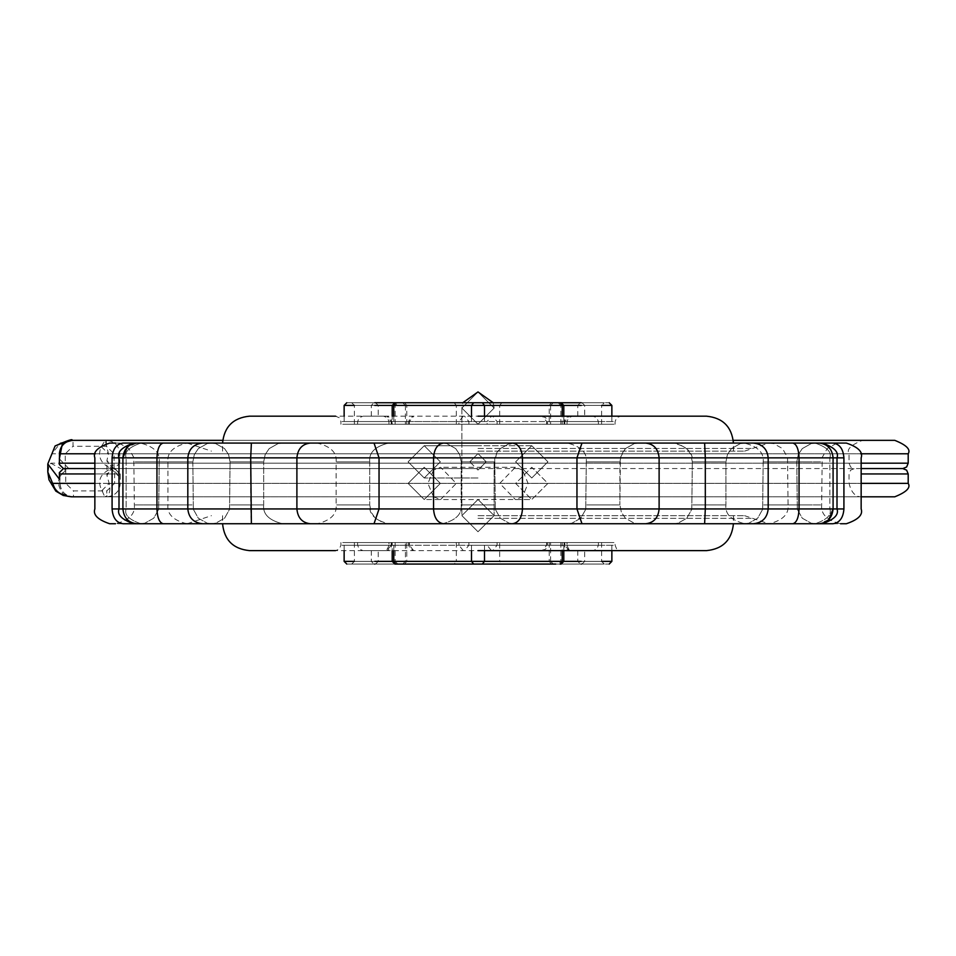 <?xml version="1.0" encoding="UTF-8"?>
<svg xmlns="http://www.w3.org/2000/svg" width="956" height="956" viewBox="0 0 956 956"><rect width="100%" height="100%" fill="white"/><g stroke="black" fill="none" stroke-linecap="round" stroke-linejoin="round"><path stroke-width="0.72" stroke-dasharray="4.78 3.58" d="M861.153 468.571L111.505 468.571C100.129 473.555 96.95 480.868 101.945 490.512L104.778 496.809L894.756 496.809L94.859 496.809M861.153 496.809L73.469 496.809C65.307 496.045 60.802 491.563 59.965 483.366L59.798 472.634L63.837 468.571L478 468.571L94.859 468.571M65.713 468.571L65.713 483.366L73.469 490.894L106.797 490.894L114.601 483.366L114.601 468.667L69.119 468.571C57.312 475.048 55.364 483.533 63.275 494.013L71.616 496.809L104.778 496.809C109.474 495.304 110.932 490.822 109.163 483.366L106.953 475.562L114.17 463.194L478 463.194L119.799 463.194L119.799 453.789C118.962 445.592 114.457 441.11 106.295 440.346L73.003 440.346L73.003 446.261L106.295 446.261L114.087 453.789L114.087 468.488L119.799 463.194M114.601 468.667L120.301 473.949L120.301 483.366C119.464 491.563 114.959 496.045 106.797 496.809L106.797 490.894M478 496.809L73.469 496.809L73.469 490.894M59.344 458.844L68.856 468.571L111.147 468.571C100.571 463.612 97.273 456.299 101.24 446.631L105.244 440.346L108.47 453.789L106.953 460.374L118.186 475.837L119.428 473.949L115.102 468.571L113.095 468.571L478 468.571M114.087 468.488L111.147 468.571L106.953 460.374L106.953 475.562L108.207 471.702L112.689 468.571L114.17 463.194M94.859 463.194L861.153 463.194L50.752 463.194L48.302 468.189M222.712 440.346L733.288 440.346M105.244 440.346L862.491 440.346L106.295 440.346L106.295 446.261M478 440.346L72.047 440.346M114.087 453.789L478 453.789L51.827 453.789L60.252 443.321M115.102 468.571L113.167 468.571L115.401 469.026M68.856 468.571L65.259 469.157L59.344 477.498M65.259 469.157L65.259 453.789L73.003 446.261M95.433 453.789L860.579 453.789L108.47 453.789L101.24 446.631M111.147 468.571L118.186 475.837M101.945 490.512L109.163 483.366L861.153 483.366L59.798 483.366C60.79 491.683 65.343 496.164 73.469 496.809M60.443 493.69L63.275 494.013M50.752 463.194L60.67 468.571M515.643 461.844L531.775 445.711L547.908 461.844L531.775 477.976L515.643 461.844L531.775 445.711L547.908 461.844L531.775 477.976L515.643 461.844L531.775 445.711L547.908 461.844L531.775 477.976L515.643 461.844L531.775 445.711L547.908 461.844L531.775 477.976L515.643 461.844L531.775 445.711L547.908 461.844L531.775 477.976L515.643 461.844L531.775 445.711L547.908 461.844L531.775 477.976L515.643 461.844M440.358 461.844L424.225 445.711L408.093 461.844L424.225 477.976L440.358 461.844L424.225 445.711L408.093 461.844L424.225 477.976L440.358 461.844L424.225 445.711L408.093 461.844L424.225 477.976L440.358 461.844L424.225 445.711L408.093 461.844L424.225 477.976L440.358 461.844L424.225 445.711L408.093 461.844L424.225 477.976L440.358 461.844L424.225 445.711L408.093 461.844L424.225 477.976L440.358 461.844M469.778 461.844L478 453.61L486.222 461.844L478 453.61L486.222 461.844L478 453.61L469.778 461.844L478 453.61L469.778 461.844L478 453.61L486.222 461.844L478 470.065L469.778 461.844M493.236 402.739L494.133 408.069L478 424.201L461.868 408.069L478 391.936L494.133 408.069L478 424.201L461.868 408.069L478 391.936L494.133 408.069L478 424.201L461.868 408.069L478 391.936L494.133 408.069L478 424.201L461.868 408.069L478 391.936L494.133 408.069L478 424.201L461.868 408.069L478 391.936L494.133 408.069L478 424.201L461.868 408.069L478 391.936L494.133 408.069L478 424.201L461.868 408.069L478 391.936L494.133 408.069L478 424.201L461.868 408.069L462.776 402.739M433.546 496.809L440.62 499.534L424.225 499.534L440.358 483.401L424.225 467.269L408.093 483.401L424.225 499.534L440.358 483.401L424.225 467.269L408.093 483.401L424.225 499.534L478 499.534L461.868 515.619L478 531.751L494.133 515.619L478 499.486L461.868 515.619L478 531.751L494.133 515.619L478 499.486L461.868 515.619L478 531.751L494.133 515.619L478 499.486L461.868 515.619L478 531.751L494.133 515.619L478 499.486L461.868 515.619L478 531.751L494.133 515.619L478 499.486L461.868 515.619L478 531.751L494.133 515.619L478 499.486L461.868 515.619L478 531.751L494.133 515.619L478 499.486L461.868 515.619L478 531.751L494.133 515.619L478 499.486L531.775 499.534L515.643 483.401L531.775 467.269L547.908 483.401L531.775 499.534L515.643 483.401L531.775 467.269L547.908 483.401L531.775 499.534L515.38 499.534L522.466 496.809L522.466 508.95L433.546 508.95L433.546 496.809L427.906 483.401L433.546 469.994L433.546 457.864L659.114 457.864L659.114 508.95L576.958 508.95L576.958 457.864L581.977 443.07L115.521 443.07L119.918 443.596L128.821 448.591L133.816 457.494L134.342 504.911C135.346 514.065 129.072 520.339 115.521 523.733L151.144 523.733C197.079 523.733 197.079 523.733 151.144 523.733C197.079 523.733 197.079 523.733 151.144 523.733L840.491 523.733C826.94 520.339 820.666 514.065 821.67 504.911L822.184 457.494L827.179 448.591L836.082 443.596L840.491 443.07L832.999 443.07L840.491 443.07M478 470.065L486.222 461.844L478 470.065M512.5 443.07C518.51 444.014 521.833 448.95 522.466 457.864L522.466 469.994L528.094 483.401L522.466 496.809M522.466 469.994L515.38 467.269L499.737 483.401L515.38 499.534M440.62 499.534L456.263 483.401L440.62 467.269L433.546 469.994M822.22 443.07L819.173 443.07C827.561 444.014 832.198 448.95 833.082 457.864L829.88 457.864C831.923 452.033 826.988 447.109 815.098 443.07L822.22 443.07C834.11 447.109 839.045 452.033 837.002 457.864L837.002 508.95C839.045 514.77 834.11 519.706 822.22 523.733L815.098 523.733C826.988 519.706 831.923 514.77 829.88 508.95L829.88 457.864L837.002 457.864L829.88 457.864L829.88 508.95L799.049 508.95L799.049 457.864L833.082 457.864L833.082 508.95L843.921 508.95L843.921 457.864C843.228 448.95 839.583 444.014 832.999 443.07L478 443.07C523.936 443.07 523.936 443.07 478 443.07C523.936 443.07 523.936 443.07 478 443.07C523.936 443.07 523.936 443.07 478 443.07C523.936 443.07 523.936 443.07 478 443.07L768.767 443.07L478 443.07C432.064 443.07 432.064 443.07 478 443.07C432.064 443.07 432.064 443.07 478 443.07C432.064 443.07 432.064 443.07 478 443.07C432.064 443.07 432.064 443.07 478 443.07L317.296 443.07C330.848 446.476 337.121 452.75 336.118 461.891L336.118 504.911C337.121 514.065 330.848 520.339 317.296 523.733C330.848 520.339 337.121 514.065 336.118 504.911L336.118 461.891C337.121 452.75 330.848 446.476 317.296 443.07M442.377 523.733C455.928 520.339 462.202 514.065 461.198 504.911L461.198 461.891L461.198 504.911C462.202 514.065 455.928 520.339 442.377 523.733L478 523.733C432.064 523.733 432.064 523.733 478 523.733C432.064 523.733 432.064 523.733 478 523.733C432.064 523.733 432.064 523.733 478 523.733C432.064 523.733 432.064 523.733 478 523.733L768.767 523.733L478 523.733C523.936 523.733 523.936 523.733 478 523.733C523.936 523.733 523.936 523.733 478 523.733C523.936 523.733 523.936 523.733 478 523.733C523.936 523.733 523.936 523.733 478 523.733L638.716 523.733L634.306 523.219L625.403 518.224L621.376 512.261L619.894 504.911L621.376 512.261L625.403 518.224L634.306 523.219L638.716 523.733M352.919 443.07C398.855 443.07 398.855 443.07 352.919 443.07C398.855 443.07 398.855 443.07 352.919 443.07C398.855 443.07 398.855 443.07 352.919 443.07C306.972 443.07 306.972 443.07 352.919 443.07C306.972 443.07 306.972 443.07 352.919 443.07C306.972 443.07 306.972 443.07 352.919 443.07C306.972 443.07 306.972 443.07 352.919 443.07M352.919 523.733C398.855 523.733 398.855 523.733 352.919 523.733C398.855 523.733 398.855 523.733 352.919 523.733C398.855 523.733 398.855 523.733 352.919 523.733C306.972 523.733 306.972 523.733 352.919 523.733C306.972 523.733 306.972 523.733 352.919 523.733C306.972 523.733 306.972 523.733 352.919 523.733C306.972 523.733 306.972 523.733 352.919 523.733M246.875 443.07C292.811 443.07 292.811 443.07 246.875 443.07C292.811 443.07 292.811 443.07 246.875 443.07C292.811 443.07 292.811 443.07 246.875 443.07C200.939 443.07 200.939 443.07 246.875 443.07C200.939 443.07 200.939 443.07 246.875 443.07C200.939 443.07 200.939 443.07 246.875 443.07C200.939 443.07 200.939 443.07 246.875 443.07M246.875 523.733C292.811 523.733 292.811 523.733 246.875 523.733C292.811 523.733 292.811 523.733 246.875 523.733C292.811 523.733 292.811 523.733 246.875 523.733C292.811 523.733 292.811 523.733 246.875 523.733C200.939 523.733 200.939 523.733 246.875 523.733C200.939 523.733 200.939 523.733 246.875 523.733C200.939 523.733 200.939 523.733 246.875 523.733C200.939 523.733 200.939 523.733 246.875 523.733M176.024 443.07C221.959 443.07 221.959 443.07 176.024 443.07C221.959 443.07 221.959 443.07 176.024 443.07C221.959 443.07 221.959 443.07 176.024 443.07C221.959 443.07 221.959 443.07 176.024 443.07C130.088 443.07 130.088 443.07 176.024 443.07C130.088 443.07 130.088 443.07 176.024 443.07C130.088 443.07 130.088 443.07 176.024 443.07M176.024 523.733C221.959 523.733 221.959 523.733 176.024 523.733C221.959 523.733 221.959 523.733 176.024 523.733C221.959 523.733 221.959 523.733 176.024 523.733C221.959 523.733 221.959 523.733 176.024 523.733C130.088 523.733 130.088 523.733 176.024 523.733C130.088 523.733 130.088 523.733 176.024 523.733C130.088 523.733 130.088 523.733 176.024 523.733M151.144 443.07C197.079 443.07 197.079 443.07 151.144 443.07C197.079 443.07 197.079 443.07 151.144 443.07L133.78 443.07L151.144 443.07M603.081 443.07C649.028 443.07 649.028 443.07 603.081 443.07C649.028 443.07 649.028 443.07 603.081 443.07C649.028 443.07 649.028 443.07 603.081 443.07C649.028 443.07 649.028 443.07 603.081 443.07C557.145 443.07 557.145 443.07 603.081 443.07C557.145 443.07 557.145 443.07 603.081 443.07C557.145 443.07 557.145 443.07 603.081 443.07M603.081 523.733C649.028 523.733 649.028 523.733 603.081 523.733C649.028 523.733 649.028 523.733 603.081 523.733C649.028 523.733 649.028 523.733 603.081 523.733C649.028 523.733 649.028 523.733 603.081 523.733C557.145 523.733 557.145 523.733 603.081 523.733C557.145 523.733 557.145 523.733 603.081 523.733C557.145 523.733 557.145 523.733 603.081 523.733M709.125 443.07C755.061 443.07 755.061 443.07 709.125 443.07C755.061 443.07 755.061 443.07 709.125 443.07C755.061 443.07 755.061 443.07 709.125 443.07C755.061 443.07 755.061 443.07 709.125 443.07C663.189 443.07 663.189 443.07 709.125 443.07C663.189 443.07 663.189 443.07 709.125 443.07C663.189 443.07 663.189 443.07 709.125 443.07M709.125 523.733C755.061 523.733 755.061 523.733 709.125 523.733C755.061 523.733 755.061 523.733 709.125 523.733C755.061 523.733 755.061 523.733 709.125 523.733C755.061 523.733 755.061 523.733 709.125 523.733C663.189 523.733 663.189 523.733 709.125 523.733C663.189 523.733 663.189 523.733 709.125 523.733M779.977 443.07C825.924 443.07 825.924 443.07 779.977 443.07C825.924 443.07 825.924 443.07 779.977 443.07C825.924 443.07 825.924 443.07 779.977 443.07C734.041 443.07 734.041 443.07 779.977 443.07C734.041 443.07 734.041 443.07 779.977 443.07C734.041 443.07 734.041 443.07 779.977 443.07C734.041 443.07 734.041 443.07 779.977 443.07M779.977 523.733C825.924 523.733 825.924 523.733 779.977 523.733C825.924 523.733 825.924 523.733 779.977 523.733C825.924 523.733 825.924 523.733 779.977 523.733C734.041 523.733 734.041 523.733 779.977 523.733C734.041 523.733 734.041 523.733 779.977 523.733C734.041 523.733 734.041 523.733 779.977 523.733C734.041 523.733 734.041 523.733 779.977 523.733M478 515.666L744.569 515.666L478 515.666M673.502 523.733L677.912 523.219L686.814 518.224L691.797 509.321L692.323 461.891L691.797 509.321L686.814 518.224L677.912 523.219L673.502 523.733L744.748 523.733C731.197 520.339 724.923 514.065 725.927 504.911C724.923 514.065 731.197 520.339 744.748 523.733M340.91 542.554L340.91 545.243L339.344 549.043L335.532 550.62L374.776 550.62C359.575 550.62 359.575 550.62 374.776 550.62C359.575 550.62 359.575 550.62 374.776 550.62L371.322 550.62L374.776 550.62C389.976 550.62 389.976 550.62 374.776 550.62C389.976 550.62 389.976 550.62 374.776 550.62L620.468 550.62L581.224 550.62L620.468 550.62L616.668 549.043L615.09 545.243L615.09 542.554M487.106 542.554L564.841 542.554L564.841 545.243L567.028 545.243L567.028 542.554L391.171 542.554L487.106 542.554L487.106 545.243L468.906 545.243L464.568 550.62M374.776 542.554C331.111 542.554 331.111 542.554 374.776 542.554C331.111 542.554 331.111 542.554 374.776 542.554C414.283 542.554 414.283 542.554 374.776 542.554C414.283 542.554 414.283 542.554 374.776 542.554C348.486 542.554 348.486 542.554 374.776 542.554C348.486 542.554 348.486 542.554 374.776 542.554C396.907 542.554 396.907 542.554 374.776 542.554C396.907 542.554 396.907 542.554 374.776 542.554C352.645 542.554 352.645 542.554 374.776 542.554C352.645 542.554 352.645 542.554 374.776 542.554C401.066 542.554 401.066 542.554 374.776 542.554C401.066 542.554 401.066 542.554 374.776 542.554C335.269 542.554 335.269 542.554 374.776 542.554C335.269 542.554 335.269 542.554 374.776 542.554C418.441 542.554 418.441 542.554 374.776 542.554C418.441 542.554 418.441 542.554 374.776 542.554M581.224 542.554C537.559 542.554 537.559 542.554 581.224 542.554C537.559 542.554 537.559 542.554 581.224 542.554C620.731 542.554 620.731 542.554 581.224 542.554C620.731 542.554 620.731 542.554 581.224 542.554C554.934 542.554 554.934 542.554 581.224 542.554C554.934 542.554 554.934 542.554 581.224 542.554C603.356 542.554 603.356 542.554 581.224 542.554C603.356 542.554 603.356 542.554 581.224 542.554C559.093 542.554 559.093 542.554 581.224 542.554C559.093 542.554 559.093 542.554 581.224 542.554C607.514 542.554 607.514 542.554 581.224 542.554C607.514 542.554 607.514 542.554 581.224 542.554C541.717 542.554 541.717 542.554 581.224 542.554C541.717 542.554 541.717 542.554 581.224 542.554C624.889 542.554 624.889 542.554 581.224 542.554C624.889 542.554 624.889 542.554 581.224 542.554M393.764 550.62L393.764 542.554L478 542.554L392.199 542.554L392.199 550.62M478 542.554L562.236 542.554L478 542.554M562.236 561.375L499.665 561.375L501.828 564.064L555.735 564.064M374.776 564.064C410.817 564.064 410.817 564.064 374.776 564.064C404.543 564.064 404.543 564.064 374.776 564.064C404.543 564.064 404.543 564.064 374.776 564.064L374.776 564.064C345.02 564.064 345.02 564.064 374.776 564.064C345.02 564.064 345.02 564.064 374.776 564.064C338.735 564.064 338.735 564.064 374.776 564.064M581.224 564.064C617.265 564.064 617.265 564.064 581.224 564.064C610.98 564.064 610.98 564.064 581.224 564.064C610.98 564.064 610.98 564.064 581.224 564.064L581.224 564.064C551.469 564.064 551.469 564.064 581.224 564.064C551.469 564.064 551.469 564.064 581.224 564.064C545.183 564.064 545.183 564.064 581.224 564.064M581.224 550.62C596.425 550.62 596.425 550.62 581.224 550.62C596.425 550.62 596.425 550.62 581.224 550.62L584.678 550.62L581.224 550.62C566.024 550.62 566.024 550.62 581.224 550.62C566.024 550.62 566.024 550.62 581.224 550.62L541.98 550.62L581.224 550.62M478 451.136L744.569 451.136L478 451.136M744.748 443.07L740.35 443.596L731.448 448.591L727.42 454.554L725.927 461.891L727.42 454.554L731.448 448.591L740.35 443.596L744.748 443.07L673.502 443.07C687.053 446.476 693.327 452.75 692.323 461.891L690.83 454.554L686.814 448.591L677.912 443.596L673.502 443.07M615.09 424.249L615.09 421.56L616.668 417.76L620.468 416.183L374.776 416.183C389.976 416.183 389.976 416.183 374.776 416.183C389.976 416.183 389.976 416.183 374.776 416.183L378.229 416.183L374.776 416.183C359.575 416.183 359.575 416.183 374.776 416.183C359.575 416.183 359.575 416.183 374.776 416.183L335.532 416.183L339.344 417.76L340.91 421.56L340.91 424.249M487.106 424.249L388.973 424.249L487.106 424.249L487.106 421.56L567.028 421.56L388.973 421.56L487.106 421.56L491.432 416.183M581.224 424.249C537.559 424.249 537.559 424.249 581.224 424.249C537.559 424.249 537.559 424.249 581.224 424.249C620.731 424.249 620.731 424.249 581.224 424.249C620.731 424.249 620.731 424.249 581.224 424.249C554.934 424.249 554.934 424.249 581.224 424.249C554.934 424.249 554.934 424.249 581.224 424.249C603.356 424.249 603.356 424.249 581.224 424.249C603.356 424.249 603.356 424.249 581.224 424.249C559.093 424.249 559.093 424.249 581.224 424.249C559.093 424.249 559.093 424.249 581.224 424.249C607.514 424.249 607.514 424.249 581.224 424.249C607.514 424.249 607.514 424.249 581.224 424.249C541.717 424.249 541.717 424.249 581.224 424.249C541.717 424.249 541.717 424.249 581.224 424.249C624.889 424.249 624.889 424.249 581.224 424.249C624.889 424.249 624.889 424.249 581.224 424.249M374.776 424.249C331.111 424.249 331.111 424.249 374.776 424.249C331.111 424.249 331.111 424.249 374.776 424.249C414.283 424.249 414.283 424.249 374.776 424.249C414.283 424.249 414.283 424.249 374.776 424.249C348.486 424.249 348.486 424.249 374.776 424.249C348.486 424.249 348.486 424.249 374.776 424.249C396.907 424.249 396.907 424.249 374.776 424.249C396.907 424.249 396.907 424.249 374.776 424.249C352.645 424.249 352.645 424.249 374.776 424.249C352.645 424.249 352.645 424.249 374.776 424.249C401.066 424.249 401.066 424.249 374.776 424.249C401.066 424.249 401.066 424.249 374.776 424.249C335.269 424.249 335.269 424.249 374.776 424.249C335.269 424.249 335.269 424.249 374.776 424.249C418.441 424.249 418.441 424.249 374.776 424.249C418.441 424.249 418.441 424.249 374.776 424.249M393.764 416.183L393.764 424.249L562.236 424.249L392.199 424.249L392.199 416.183M560.073 402.739L395.927 402.739M581.224 402.739C617.265 402.739 617.265 402.739 581.224 402.739C610.98 402.739 610.98 402.739 581.224 402.739C610.98 402.739 610.98 402.739 581.224 402.739L581.224 402.739C551.469 402.739 551.469 402.739 581.224 402.739C551.469 402.739 551.469 402.739 581.224 402.739C545.183 402.739 545.183 402.739 581.224 402.739M394.888 402.739L402.727 402.739L405.416 405.428L392.199 405.428L395.163 405.428L397.851 402.739M374.776 402.739C410.817 402.739 410.817 402.739 374.776 402.739C404.543 402.739 404.543 402.739 374.776 402.739C404.543 402.739 404.543 402.739 374.776 402.739L374.776 402.739C345.02 402.739 345.02 402.739 374.776 402.739C345.02 402.739 345.02 402.739 374.776 402.739C338.735 402.739 338.735 402.739 374.776 402.739M581.224 416.183C596.425 416.183 596.425 416.183 581.224 416.183C596.425 416.183 596.425 416.183 581.224 416.183L584.678 416.183L581.224 416.183C566.024 416.183 566.024 416.183 581.224 416.183C566.024 416.183 566.024 416.183 581.224 416.183L541.98 416.183L581.224 416.183M440.358 483.401L424.225 467.269L408.093 483.401L424.225 499.534L440.358 483.401M804.856 523.733C758.921 523.733 758.921 523.733 804.856 523.733C758.921 523.733 758.921 523.733 804.856 523.733M211.252 523.733L215.662 523.219L224.564 518.224L229.548 509.321L230.073 461.891L229.548 509.321L224.564 518.224L215.662 523.219L211.252 523.733L388.542 523.733C374.991 520.339 368.717 514.065 369.721 504.911L371.215 512.261L375.23 518.224L384.133 523.219L388.542 523.733M122.918 508.95L112.079 508.95L112.079 457.864L156.951 457.864L156.951 508.95L122.918 508.95C123.802 517.865 128.439 522.801 136.828 523.733L140.902 523.733C129.012 519.706 124.077 514.77 126.12 508.95L122.918 508.95L122.918 457.864L118.998 457.864L118.998 508.95L126.12 508.95L126.12 457.864L118.998 457.864C116.955 452.033 121.89 447.109 133.78 443.07L136.828 443.07L127.232 447.157M822.22 523.733L819.173 523.733L828.78 519.646M804.856 443.07C758.921 443.07 758.921 443.07 804.856 443.07C758.921 443.07 758.921 443.07 804.856 443.07M282.498 443.07L278.1 443.596L269.198 448.591L265.171 454.554L263.677 461.891L265.171 454.554L269.198 448.591L278.1 443.596L282.498 443.07L211.252 443.07L215.662 443.596L224.564 448.591L228.58 454.554L230.073 461.891L228.58 454.554L224.564 448.591L215.662 443.596L211.252 443.07M478 443.07L187.233 443.07L478 443.07M133.78 443.07L140.902 443.07C129.012 447.109 124.077 452.033 126.12 457.864L122.918 457.864L126.12 457.864C124.077 452.033 129.012 447.109 140.902 443.07M704.62 443.07L705.313 457.864L768.182 457.864L768.182 508.95L705.313 508.95L705.313 457.864L659.114 457.864C658.254 448.95 653.796 444.014 645.718 443.07L581.977 443.07M560.837 424.249L560.837 405.428L563.801 405.428L550.584 405.428L553.273 402.739L561.112 402.739M563.801 416.183L563.801 424.249L562.236 424.249L562.236 416.183M400.265 564.064L454.172 564.064L456.335 561.375L393.764 561.375M563.801 550.62L563.801 542.554L562.236 542.554L562.236 550.62M388.973 542.554L391.171 542.554L391.171 545.243L388.973 545.243L388.973 542.554M59.965 473.949L120.301 473.949M94.859 483.366L114.601 483.366M119.428 473.949L94.859 473.949M59.965 483.366L65.713 483.366M65.259 453.789L59.511 453.789M478 461.891C499.665 461.891 499.665 461.891 478 461.891C499.665 461.891 499.665 461.891 478 461.891C499.665 461.891 499.665 461.891 478 461.891C499.665 461.891 499.665 461.891 478 461.891C456.335 461.891 456.335 461.891 478 461.891C456.335 461.891 456.335 461.891 478 461.891C456.335 461.891 456.335 461.891 478 461.891C456.335 461.891 456.335 461.891 478 461.891M478 504.911C499.665 504.911 499.665 504.911 478 504.911C499.665 504.911 499.665 504.911 478 504.911C499.665 504.911 499.665 504.911 478 504.911C499.665 504.911 499.665 504.911 478 504.911C456.335 504.911 456.335 504.911 478 504.911C456.335 504.911 456.335 504.911 478 504.911C456.335 504.911 456.335 504.911 478 504.911C456.335 504.911 456.335 504.911 478 504.911M352.919 461.891C374.585 461.891 374.585 461.891 352.919 461.891C374.585 461.891 374.585 461.891 352.919 461.891C374.585 461.891 374.585 461.891 352.919 461.891C374.585 461.891 374.585 461.891 352.919 461.891C331.242 461.891 331.242 461.891 352.919 461.891C331.242 461.891 331.242 461.891 352.919 461.891C331.242 461.891 331.242 461.891 352.919 461.891C331.242 461.891 331.242 461.891 352.919 461.891M352.919 504.911C374.585 504.911 374.585 504.911 352.919 504.911C374.585 504.911 374.585 504.911 352.919 504.911C374.585 504.911 374.585 504.911 352.919 504.911C374.585 504.911 374.585 504.911 352.919 504.911C331.242 504.911 331.242 504.911 352.919 504.911C331.242 504.911 331.242 504.911 352.919 504.911C331.242 504.911 331.242 504.911 352.919 504.911C331.242 504.911 331.242 504.911 352.919 504.911M246.875 461.891C268.54 461.891 268.54 461.891 246.875 461.891C268.54 461.891 268.54 461.891 246.875 461.891C268.54 461.891 268.54 461.891 246.875 461.891C268.54 461.891 268.54 461.891 246.875 461.891C225.21 461.891 225.21 461.891 246.875 461.891C225.21 461.891 225.21 461.891 246.875 461.891C225.21 461.891 225.21 461.891 246.875 461.891C225.21 461.891 225.21 461.891 246.875 461.891M246.875 504.911C268.54 504.911 268.54 504.911 246.875 504.911C268.54 504.911 268.54 504.911 246.875 504.911C268.54 504.911 268.54 504.911 246.875 504.911C268.54 504.911 268.54 504.911 246.875 504.911C225.21 504.911 225.21 504.911 246.875 504.911C225.21 504.911 225.21 504.911 246.875 504.911C225.21 504.911 225.21 504.911 246.875 504.911C225.21 504.911 225.21 504.911 246.875 504.911M176.024 461.891C197.689 461.891 197.689 461.891 176.024 461.891C197.689 461.891 197.689 461.891 176.024 461.891C197.689 461.891 197.689 461.891 176.024 461.891C197.689 461.891 197.689 461.891 176.024 461.891C154.346 461.891 154.346 461.891 176.024 461.891C154.346 461.891 154.346 461.891 176.024 461.891C154.346 461.891 154.346 461.891 176.024 461.891C154.346 461.891 154.346 461.891 176.024 461.891M176.024 504.911C197.689 504.911 197.689 504.911 176.024 504.911C197.689 504.911 197.689 504.911 176.024 504.911C197.689 504.911 197.689 504.911 176.024 504.911C197.689 504.911 197.689 504.911 176.024 504.911C154.346 504.911 154.346 504.911 176.024 504.911C154.346 504.911 154.346 504.911 176.024 504.911C154.346 504.911 154.346 504.911 176.024 504.911C154.346 504.911 154.346 504.911 176.024 504.911M151.144 461.891C172.809 461.891 172.809 461.891 151.144 461.891C172.809 461.891 172.809 461.891 151.144 461.891C129.466 461.891 129.466 461.891 151.144 461.891C129.466 461.891 129.466 461.891 151.144 461.891M151.144 504.911C172.809 504.911 172.809 504.911 151.144 504.911C172.809 504.911 172.809 504.911 151.144 504.911C129.466 504.911 129.466 504.911 151.144 504.911C129.466 504.911 129.466 504.911 151.144 504.911M603.081 461.891C624.758 461.891 624.758 461.891 603.081 461.891C624.758 461.891 624.758 461.891 603.081 461.891C624.758 461.891 624.758 461.891 603.081 461.891C624.758 461.891 624.758 461.891 603.081 461.891C581.415 461.891 581.415 461.891 603.081 461.891C581.415 461.891 581.415 461.891 603.081 461.891C581.415 461.891 581.415 461.891 603.081 461.891C581.415 461.891 581.415 461.891 603.081 461.891M603.081 504.911C624.758 504.911 624.758 504.911 603.081 504.911C624.758 504.911 624.758 504.911 603.081 504.911C624.758 504.911 624.758 504.911 603.081 504.911C624.758 504.911 624.758 504.911 603.081 504.911C581.415 504.911 581.415 504.911 603.081 504.911C581.415 504.911 581.415 504.911 603.081 504.911C581.415 504.911 581.415 504.911 603.081 504.911C581.415 504.911 581.415 504.911 603.081 504.911M709.125 461.891C730.79 461.891 730.79 461.891 709.125 461.891C730.79 461.891 730.79 461.891 709.125 461.891C730.79 461.891 730.79 461.891 709.125 461.891C730.79 461.891 730.79 461.891 709.125 461.891C687.46 461.891 687.46 461.891 709.125 461.891C687.46 461.891 687.46 461.891 709.125 461.891C687.46 461.891 687.46 461.891 709.125 461.891C687.46 461.891 687.46 461.891 709.125 461.891M709.125 504.911C730.79 504.911 730.79 504.911 709.125 504.911C730.79 504.911 730.79 504.911 709.125 504.911C730.79 504.911 730.79 504.911 709.125 504.911C730.79 504.911 730.79 504.911 709.125 504.911C687.46 504.911 687.46 504.911 709.125 504.911C687.46 504.911 687.46 504.911 709.125 504.911C687.46 504.911 687.46 504.911 709.125 504.911C687.46 504.911 687.46 504.911 709.125 504.911M779.977 461.891C801.654 461.891 801.654 461.891 779.977 461.891C801.654 461.891 801.654 461.891 779.977 461.891C801.654 461.891 801.654 461.891 779.977 461.891C801.654 461.891 801.654 461.891 779.977 461.891C758.311 461.891 758.311 461.891 779.977 461.891C758.311 461.891 758.311 461.891 779.977 461.891C758.311 461.891 758.311 461.891 779.977 461.891C758.311 461.891 758.311 461.891 779.977 461.891M779.977 504.911C801.654 504.911 801.654 504.911 779.977 504.911C801.654 504.911 801.654 504.911 779.977 504.911C801.654 504.911 801.654 504.911 779.977 504.911C801.654 504.911 801.654 504.911 779.977 504.911C758.311 504.911 758.311 504.911 779.977 504.911C758.311 504.911 758.311 504.911 779.977 504.911C758.311 504.911 758.311 504.911 779.977 504.911C758.311 504.911 758.311 504.911 779.977 504.911M804.856 461.891C826.534 461.891 826.534 461.891 804.856 461.891C826.534 461.891 826.534 461.891 804.856 461.891C783.191 461.891 783.191 461.891 804.856 461.891C783.191 461.891 783.191 461.891 804.856 461.891M804.856 504.911C826.534 504.911 826.534 504.911 804.856 504.911C826.534 504.911 826.534 504.911 804.856 504.911C783.191 504.911 783.191 504.911 804.856 504.911C783.191 504.911 783.191 504.911 804.856 504.911M478 518.355L752.635 518.355L478 518.355M478 523.733L733.431 523.733L478 523.733M463.266 550.62L458.94 545.243L564.841 545.243L487.106 545.243L491.432 550.62M374.776 545.243C418.441 545.243 418.441 545.243 374.776 545.243C418.441 545.243 418.441 545.243 374.776 545.243C331.111 545.243 331.111 545.243 374.776 545.243C331.111 545.243 331.111 545.243 374.776 545.243C396.907 545.243 396.907 545.243 374.776 545.243C396.907 545.243 396.907 545.243 374.776 545.243C352.645 545.243 352.645 545.243 374.776 545.243C352.645 545.243 352.645 545.243 374.776 545.243M581.224 545.243C624.889 545.243 624.889 545.243 581.224 545.243C624.889 545.243 624.889 545.243 581.224 545.243C537.559 545.243 537.559 545.243 581.224 545.243C537.559 545.243 537.559 545.243 581.224 545.243C603.356 545.243 603.356 545.243 581.224 545.243C603.356 545.243 603.356 545.243 581.224 545.243C559.093 545.243 559.093 545.243 581.224 545.243C559.093 545.243 559.093 545.243 581.224 545.243M409.359 542.554L409.359 545.243L458.94 545.243L458.94 542.554M468.906 542.554L468.906 545.243L391.171 545.243L409.359 545.243L413.697 550.62M471.499 550.62L471.499 542.554M456.335 542.554L456.335 561.375L499.665 561.375L499.665 542.554M395.163 542.554L395.163 561.375L405.416 561.375L405.416 542.554M374.776 561.375C414.283 561.375 414.283 561.375 374.776 561.375C401.066 561.375 401.066 561.375 374.776 561.375C348.486 561.375 348.486 561.375 374.776 561.375L354.389 561.375L351.7 564.064M601.611 542.554L601.611 561.375L581.224 561.375C607.514 561.375 607.514 561.375 581.224 561.375C554.934 561.375 554.934 561.375 581.224 561.375L584.678 561.375L581.224 561.375C541.717 561.375 541.717 561.375 581.224 561.375M549.234 542.554L549.234 561.375L551.409 564.064M553.273 564.064L550.584 561.375L563.801 561.375L560.837 561.375L558.149 564.064M478 448.448L752.635 448.448L478 448.448M468.906 424.249L468.906 421.56L464.568 416.183M463.266 416.183L458.94 421.56L458.94 424.249M581.224 421.56C624.889 421.56 624.889 421.56 581.224 421.56C624.889 421.56 624.889 421.56 581.224 421.56C537.559 421.56 537.559 421.56 581.224 421.56C537.559 421.56 537.559 421.56 581.224 421.56C603.356 421.56 603.356 421.56 581.224 421.56C603.356 421.56 603.356 421.56 581.224 421.56C559.093 421.56 559.093 421.56 581.224 421.56C559.093 421.56 559.093 421.56 581.224 421.56M374.776 421.56C418.441 421.56 418.441 421.56 374.776 421.56C418.441 421.56 418.441 421.56 374.776 421.56C331.111 421.56 331.111 421.56 374.776 421.56C331.111 421.56 331.111 421.56 374.776 421.56C396.907 421.56 396.907 421.56 374.776 421.56C396.907 421.56 396.907 421.56 374.776 421.56C352.645 421.56 352.645 421.56 374.776 421.56C352.645 421.56 352.645 421.56 374.776 421.56M551.409 402.739L549.234 405.428L562.236 405.428M393.764 405.428L549.234 405.428L549.234 424.249M581.224 405.428C541.717 405.428 541.717 405.428 581.224 405.428L577.771 405.428L581.224 405.428C554.934 405.428 554.934 405.428 581.224 405.428C607.514 405.428 607.514 405.428 581.224 405.428L601.611 405.428L604.3 402.739M374.776 405.428C414.283 405.428 414.283 405.428 374.776 405.428C401.066 405.428 401.066 405.428 374.776 405.428C348.486 405.428 348.486 405.428 374.776 405.428L354.389 405.428L351.7 402.739M456.335 424.249L456.335 405.428L454.172 402.739M581.977 523.733L576.958 508.95L522.466 508.95C521.833 517.865 518.51 522.801 512.5 523.733M443.5 523.733C437.49 522.801 434.179 517.865 433.546 508.95L296.898 508.95L296.898 457.864L433.546 457.864C434.179 448.95 437.49 444.014 443.5 443.07M374.023 523.733L379.042 508.95L379.042 457.864L374.023 443.07M202.588 523.733C193.686 522.801 188.762 517.865 187.818 508.95L187.818 457.864L250.699 457.864L250.699 508.95L156.951 508.95C157.346 517.865 159.449 522.801 163.237 523.733M704.62 523.733L705.313 508.95L659.114 508.95C658.254 517.865 653.796 522.801 645.718 523.733M792.775 523.733C796.563 522.801 798.654 517.865 799.049 508.95L768.182 508.95C767.25 517.865 762.326 522.801 753.412 523.733M753.412 443.07C762.326 444.014 767.25 448.95 768.182 457.864L799.049 457.864C798.654 448.95 796.563 444.014 792.775 443.07M833.082 457.864L843.921 457.864M133.78 523.733C121.89 519.706 116.955 514.77 118.998 508.95L126.12 508.95L126.12 457.864M163.237 443.07C159.449 444.014 157.346 448.95 156.951 457.864L187.818 457.864C188.762 448.95 193.686 444.014 202.588 443.07M310.282 523.733C302.204 522.801 297.746 517.865 296.898 508.95L250.699 508.95L251.38 523.733M251.38 443.07L250.699 457.864L296.898 457.864C297.746 448.95 302.204 444.014 310.282 443.07M112.079 457.864C112.772 448.95 116.417 444.014 123.013 443.07M123.013 523.733C116.417 522.801 112.772 517.865 112.079 508.95M843.921 508.95C843.228 517.865 839.583 522.801 832.999 523.733M406.766 424.249L406.766 405.428L404.603 402.739M499.665 424.249L499.665 405.428L501.828 402.739M471.499 416.183L471.499 424.249M484.501 416.183L484.501 424.249M497.072 424.249L497.072 421.56L492.734 416.183M546.641 424.249L546.641 421.56L542.303 416.183M409.359 424.249L409.359 421.56L413.697 416.183M391.171 424.249L391.171 421.56L386.833 416.183M564.841 424.249L564.841 421.56L569.167 416.183M404.603 564.064L406.766 561.375L406.766 542.554M484.501 550.62L484.501 542.554M497.072 542.554L497.072 545.243L492.734 550.62M546.641 542.554L546.641 545.243L542.303 550.62M569.167 550.62L564.841 545.243M391.171 545.243L386.833 550.62M862.491 496.809C855.871 497.431 851.39 492.949 849.048 483.366L849.048 473.949L850.625 470.149L854.425 468.571L850.625 467.006L849.048 463.194L849.048 453.789C846.323 449.499 850.804 445.018 862.491 440.346M59.798 472.634L59.798 483.366M71.509 496.809L63.55 495.244M531.775 445.711L424.225 445.711L531.775 445.711M461.868 408.069L461.868 515.619L461.868 408.069M478 445.711L424.225 445.711L478 445.711M478 477.976L424.225 477.976L478 477.976M494.133 461.844L494.133 515.619L494.133 461.844M494.802 461.891C493.798 452.75 500.072 446.476 513.623 443.07L509.225 443.596L500.323 448.591L496.295 454.554L494.802 461.891L495.328 509.321L500.323 518.224L509.225 523.219L513.623 523.733L509.225 523.219L500.323 518.224L495.328 509.321L494.802 461.891M369.721 461.891C368.717 452.75 374.991 446.476 388.542 443.07C374.991 446.476 368.717 452.75 369.721 461.891L369.721 504.911L369.721 461.891M263.677 504.911C262.673 514.065 268.947 520.339 282.498 523.733C268.947 520.339 262.673 514.065 263.677 504.911L263.677 461.891L263.677 504.911M192.825 461.891L194.319 454.554L198.334 448.591L207.237 443.596L211.646 443.07L207.237 443.596L198.334 448.591L194.319 454.554L192.825 461.891L193.351 509.321L198.334 518.224L207.237 523.219L211.646 523.733L207.237 523.219L198.334 518.224L193.351 509.321L192.825 461.891M186.767 523.733C173.215 520.339 166.941 514.065 167.945 504.911L167.945 461.891C166.941 452.75 173.215 446.476 186.767 443.07M619.894 461.891L621.376 454.554L625.403 448.591L634.306 443.596L638.716 443.07L634.306 443.596L625.403 448.591L620.408 457.494L619.894 504.911L619.894 461.891M796.79 461.891L798.272 454.554L802.299 448.591L811.202 443.596L815.611 443.07L811.202 443.596L802.299 448.591L798.272 454.554L796.79 461.891L797.304 509.321L802.299 518.224L811.202 523.219L815.611 523.733L811.202 523.219L802.299 518.224L797.304 509.321L796.79 461.891M586.279 461.891L585.753 509.321L580.77 518.224L571.867 523.219L567.458 523.733L571.867 523.219L580.77 518.224L585.753 509.321L586.279 461.891C587.283 452.75 581.009 446.476 567.458 443.07C581.009 446.476 587.283 452.75 586.279 461.891M763.175 461.891L762.649 509.321L757.666 518.224L748.763 523.219L744.354 523.733L748.763 523.219L757.666 518.224L762.649 509.321L763.175 461.891C764.179 452.75 757.905 446.476 744.354 443.07C757.905 446.476 764.179 452.75 763.175 461.891M769.233 443.07L773.643 443.596L782.546 448.591L787.529 457.494L788.055 504.911C789.058 514.065 782.785 520.339 769.233 523.733M159.222 461.891L158.696 509.321L153.701 518.224L144.798 523.219L140.401 523.733L144.798 523.219L153.701 518.224L158.696 509.321L159.222 461.891C160.226 452.75 153.952 446.476 140.401 443.07C153.952 446.476 160.226 452.75 159.222 461.891M187.233 523.733L211.431 515.666M744.569 515.666L768.767 523.733M408.642 542.554L408.642 545.243L410.22 549.043L414.02 550.62M541.98 550.62L545.78 549.043L547.358 545.243L547.358 542.554M611.864 550.62L611.864 542.554M405.416 561.375L402.727 564.064M395.163 561.375L397.851 564.064M601.611 561.375L604.3 564.064M354.389 542.554L354.389 561.375M560.837 542.554L560.837 561.375M391.936 542.554L391.936 545.243L390.371 549.043L386.559 550.62M598.384 542.554L598.384 545.243L596.807 549.043L593.007 550.62M375.541 564.064L378.229 561.375L378.229 550.62M581.989 564.064L584.678 561.375L584.678 550.62M733.431 515.666L733.431 523.733M187.233 443.07L211.431 451.136M744.569 451.136L768.767 443.07M408.642 424.249L408.642 421.56L410.22 417.76L414.02 416.183M541.98 416.183L545.78 417.76L547.358 421.56L547.358 424.249M611.864 416.183L611.864 424.249M405.416 405.428L405.416 424.249M354.389 424.249L354.389 405.428M598.384 424.249L598.384 421.56L596.807 417.76L593.007 416.183M391.936 424.249L391.936 421.56L390.371 417.76L386.559 416.183M581.989 402.739L584.678 405.428L584.678 416.183M375.541 402.739L378.229 405.428L378.229 416.183M733.431 451.136L733.431 443.07M515.38 467.269L440.62 467.269M829.88 457.864C831.923 452.033 826.988 447.109 815.098 443.07M126.12 508.95C124.077 514.77 129.012 519.706 140.902 523.733M829.88 508.95C831.923 514.77 826.988 519.706 815.098 523.733M222.569 451.136L222.569 443.07M371.322 416.183L371.322 405.428L374.011 402.739M577.771 416.183L577.771 405.428L580.459 402.739M357.616 424.249L357.616 421.56L359.193 417.76L362.993 416.183M564.064 424.249L564.064 421.56L565.641 417.76L569.441 416.183M395.163 424.249L395.163 405.428M601.611 424.249L601.611 405.428M560.837 405.428L558.149 402.739M344.136 416.183L344.136 424.249M550.584 405.428L550.584 424.249M388.973 424.249L388.973 421.56L387.395 417.76L383.595 416.183M567.028 424.249L567.028 421.56L568.605 417.76L572.405 416.183M222.569 515.666L222.569 523.733M577.771 550.62L577.771 561.375L580.459 564.064M371.322 550.62L371.322 561.375L374.011 564.064M564.064 542.554L564.064 545.243L565.641 549.043L569.441 550.62M357.616 542.554L357.616 545.243L359.193 549.043L362.993 550.62M550.584 561.375L550.584 542.554M344.136 550.62L344.136 542.554M567.028 545.243L568.605 549.043L572.405 550.62M388.973 545.243L387.395 549.043L383.595 550.62M725.927 461.891L725.927 504.911L725.927 461.891M461.198 461.891L459.705 454.554L455.689 448.591L446.787 443.596L442.377 443.07L446.787 443.596L455.689 448.591L459.705 454.554L461.198 461.891"/><path stroke-width="1.43" d="M861.153 496.809L894.756 496.809C906.443 492.137 910.925 487.656 908.2 483.366L861.153 483.366L908.2 483.366L908.2 473.949L861.153 473.949L908.2 473.949L906.623 470.149L902.822 468.571L861.153 468.571M94.859 496.809L71.592 496.809M48.302 468.189L47.8 472.001L52.64 483.366C54.815 491.372 61.136 495.853 71.616 496.809M95.433 453.789L59.344 453.789C60.336 445.472 64.888 440.991 73.003 440.346C64.841 441.11 60.348 445.592 59.511 453.789L59.344 464.497L63.419 468.571L59.344 472.658L59.511 479.326L47.8 463.947L55.113 445.95L62.487 443.118L59.344 458.844M733.288 440.346L894.756 440.346C906.443 445.018 910.925 449.499 908.2 453.789L860.579 453.789L908.2 453.789L908.2 463.194L861.153 463.194L908.2 463.194L906.623 467.006L902.822 468.571M73.003 440.346L222.712 440.346M94.859 468.571L63.419 468.571M60.252 443.321L72.047 440.346L105.244 440.346M59.344 472.658L59.511 479.326M72.047 440.346L62.487 443.118M94.859 483.366L52.64 483.366L55.783 491.073L60.443 493.69M462.776 402.739L478 391.936L493.236 402.739M840.491 523.733L846.359 523.733C858.261 519.706 863.184 514.77 861.153 508.95L861.153 457.864C863.184 452.033 858.261 447.109 846.359 443.07L832.999 443.07C850.446 443.07 850.446 443.07 832.999 443.07C839.583 444.014 843.228 448.95 843.921 457.864C866.423 457.864 866.423 457.864 843.921 457.864C866.423 457.864 866.423 457.864 843.921 457.864L843.921 508.95C866.423 508.95 866.423 508.95 843.921 508.95C866.423 508.95 866.423 508.95 843.921 508.95C843.228 517.865 839.583 522.801 832.999 523.733L136.828 523.733C128.439 522.801 123.802 517.865 122.918 508.95L118.998 508.95C116.955 514.77 121.89 519.706 133.78 523.733L123.013 523.733C105.554 523.733 105.554 523.733 123.013 523.733C116.417 522.801 112.772 517.865 112.079 508.95L112.079 457.864C89.577 457.864 89.577 457.864 112.079 457.864C89.577 457.864 89.577 457.864 112.079 457.864C112.772 448.95 116.417 444.014 123.013 443.07C105.554 443.07 105.554 443.07 123.013 443.07L819.173 443.07C827.561 444.014 832.198 448.95 833.082 457.864L837.002 457.864L837.002 508.95L833.082 508.95L833.082 457.864L799.049 457.864L799.049 508.95L833.082 508.95C832.198 517.865 827.561 522.801 819.173 523.733M246.875 443.07C292.811 443.07 292.811 443.07 246.875 443.07M352.919 443.07C398.855 443.07 398.855 443.07 352.919 443.07M352.919 523.733C398.855 523.733 398.855 523.733 352.919 523.733M779.977 443.07C825.924 443.07 825.924 443.07 779.977 443.07M779.977 523.733C825.924 523.733 825.924 523.733 779.977 523.733M638.716 523.733L673.502 523.733M744.748 523.733L768.767 523.733M620.468 550.62L706.544 550.62C722.82 548.971 731.782 540.009 733.431 523.733M478 550.62L706.544 550.62L478 550.62M555.735 564.064L394.888 564.064L392.199 561.375L393.764 561.375L374.776 561.375L392.199 561.375L392.199 550.62M473.662 564.064L471.499 561.375L393.764 561.375L395.927 564.064L400.265 564.064M374.776 564.064C410.817 564.064 410.817 564.064 374.776 564.064C338.735 564.064 338.735 564.064 374.776 564.064M581.224 564.064C617.265 564.064 617.265 564.064 581.224 564.064C545.183 564.064 545.183 564.064 581.224 564.064M768.767 443.07L744.748 443.07M673.502 443.07L645.718 443.07C653.796 444.014 658.254 448.95 659.114 457.864L576.958 457.864L576.958 508.95L659.114 508.95L659.114 457.864L705.313 457.864L705.313 508.95L768.182 508.95L768.182 457.864L705.313 457.864L704.62 443.07M478 416.183L706.544 416.183L478 416.183M733.431 443.07C731.782 426.794 722.82 417.832 706.544 416.183L620.468 416.183M374.776 402.739C338.735 402.739 338.735 402.739 374.776 402.739L581.224 402.739C617.265 402.739 617.265 402.739 581.224 402.739M709.125 523.733C663.189 523.733 663.189 523.733 709.125 523.733C663.189 523.733 663.189 523.733 709.125 523.733M603.081 523.733C557.145 523.733 557.145 523.733 603.081 523.733M176.024 523.733C130.088 523.733 130.088 523.733 176.024 523.733M187.233 523.733L211.252 523.733M388.542 523.733L442.377 523.733M115.521 443.07L109.641 443.07C97.751 447.109 92.816 452.033 94.859 457.864L94.859 508.95C92.816 514.77 97.751 519.706 109.641 523.733L115.521 523.733M133.78 523.733L136.828 523.733M832.999 523.733C850.446 523.733 850.446 523.733 832.999 523.733M709.125 443.07C663.189 443.07 663.189 443.07 709.125 443.07M603.081 443.07C557.145 443.07 557.145 443.07 603.081 443.07M176.024 443.07C130.088 443.07 130.088 443.07 176.024 443.07M317.296 443.07L282.498 443.07M211.252 443.07L187.233 443.07M843.921 457.864L837.002 457.864C839.045 452.033 834.11 447.109 822.22 443.07L819.173 443.07M822.22 443.07L832.999 443.07M335.532 416.183L249.456 416.183C233.18 417.832 224.218 426.794 222.569 443.07M454.172 564.064L501.828 564.064M563.801 550.62L563.801 561.375L561.112 564.064L560.073 564.064L562.236 561.375L581.224 561.375C620.731 561.375 620.731 561.375 581.224 561.375C607.514 561.375 607.514 561.375 581.224 561.375L562.236 561.375L562.236 550.62M222.569 523.733C224.218 540.009 233.18 548.971 249.456 550.62L335.532 550.62M94.859 473.949L59.511 473.949M59.511 463.194L94.859 463.194M59.344 464.497L59.511 453.789M471.499 550.62L471.499 561.375L562.236 561.375M611.864 550.62L611.864 561.375L601.611 561.375M374.776 561.375C348.486 561.375 348.486 561.375 374.776 561.375C335.269 561.375 335.269 561.375 374.776 561.375M482.338 402.739L484.501 405.428L392.199 405.428L393.764 405.428L393.764 416.183M601.611 405.428L611.864 405.428L611.864 416.183M581.224 405.428C620.731 405.428 620.731 405.428 581.224 405.428C607.514 405.428 607.514 405.428 581.224 405.428L563.801 405.428L581.224 405.428M394.888 402.739L392.199 405.428L374.776 405.428L392.199 405.428L392.199 416.183M473.662 402.739L471.499 405.428L471.499 416.183M374.776 405.428C348.486 405.428 348.486 405.428 374.776 405.428C335.269 405.428 335.269 405.428 374.776 405.428M512.5 523.733C518.51 522.801 521.833 517.865 522.466 508.95L522.466 457.864L433.546 457.864L433.546 508.95L576.958 508.95L581.977 523.733M310.282 523.733C302.204 522.801 297.746 517.865 296.898 508.95L433.546 508.95C434.179 517.865 437.49 522.801 443.5 523.733M374.023 523.733L379.042 508.95L379.042 457.864L296.898 457.864C297.746 448.95 302.204 444.014 310.282 443.07M374.023 443.07L379.042 457.864L433.546 457.864C434.179 448.95 437.49 444.014 443.5 443.07M581.977 443.07L576.958 457.864L522.466 457.864C521.833 448.95 518.51 444.014 512.5 443.07M112.079 508.95C89.577 508.95 89.577 508.95 112.079 508.95C89.577 508.95 89.577 508.95 112.079 508.95L118.998 508.95L118.998 457.864L122.918 457.864L122.918 508.95L156.951 508.95L156.951 457.864L122.918 457.864C123.802 448.95 128.439 444.014 136.828 443.07M251.38 523.733L250.699 457.864L187.818 457.864L187.818 508.95L296.898 508.95L296.898 457.864L250.699 457.864L251.38 443.07M822.22 523.733C834.11 519.706 839.045 514.77 837.002 508.95L843.921 508.95M753.412 523.733C762.326 522.801 767.25 517.865 768.182 508.95L799.049 508.95C798.654 517.865 796.563 522.801 792.775 523.733M792.775 443.07C796.563 444.014 798.654 448.95 799.049 457.864L768.182 457.864C767.25 448.95 762.326 444.014 753.412 443.07M645.718 523.733C653.796 522.801 658.254 517.865 659.114 508.95L705.313 508.95L704.62 523.733M163.237 523.733C159.449 522.801 157.346 517.865 156.951 508.95L187.818 508.95C188.762 517.865 193.686 522.801 202.588 523.733M202.588 443.07C193.686 444.014 188.762 448.95 187.818 457.864L156.951 457.864C157.346 448.95 159.449 444.014 163.237 443.07M133.78 443.07C121.89 447.109 116.955 452.033 118.998 457.864L112.079 457.864M122.918 457.864L127.232 447.157M833.082 508.95L828.78 519.646M346.825 402.739L344.136 405.428L354.389 405.428M393.764 405.428L395.927 402.739M560.073 402.739L562.236 405.428L484.501 405.428L484.501 416.183M562.236 405.428L563.801 405.428L562.236 405.428L562.236 416.183M354.389 561.375L344.136 561.375L346.825 564.064M482.338 564.064L484.501 561.375L484.501 550.62M393.764 561.375L393.764 550.62M71.975 440.346L72.023 440.346C73.218 438.553 67.589 440.429 55.101 445.962L47.8 463.935L47.8 472.001L48.983 479.84L55.818 491.109L63.299 495.471L71.485 496.809M63.55 495.244L55.783 491.073L63.251 495.459L71.521 496.809M611.864 561.375L609.175 564.064M611.864 405.428L609.175 402.739M563.801 416.183L563.801 405.428L561.112 402.739M344.136 405.428L344.136 416.183M344.136 561.375L344.136 550.62"/></g></svg>
